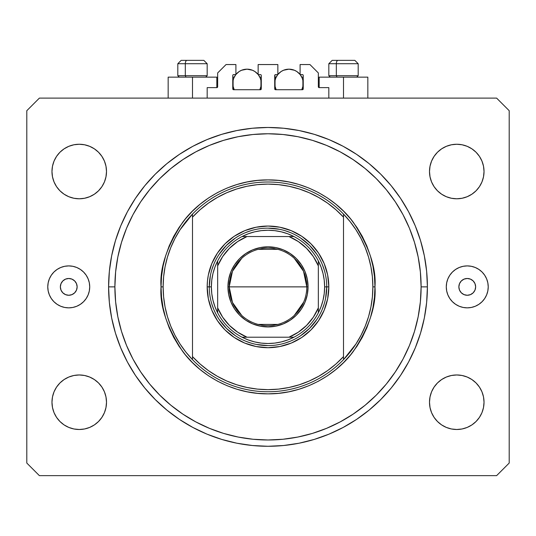 <?xml version="1.0" encoding="UTF-8"?>
<svg xmlns="http://www.w3.org/2000/svg" width="536" height="536" viewBox="0 0 536 536"><rect width="100%" height="100%" fill="white"/><g stroke="black" fill="none" stroke-linecap="round" stroke-linejoin="round"><path stroke-width="0.8" d="M207.177 98.108L207.177 87.623L216.825 87.623L207.177 87.623L207.177 98.108M217.663 86.785L217.663 72.943L217.663 86.785A0.838 0.838 0 0 1 216.825 87.623L216.825 77.137L192.491 77.137L192.491 98.108L192.491 77.137L168.163 77.137L168.163 98.108M217.663 72.943L226.051 64.555L235.907 64.555L235.907 74.618L233.602 74.618L235.907 74.618L235.907 64.555L226.051 64.555L217.663 72.943M232.765 75.462L232.765 88.882L232.765 75.462A0.838 0.838 0 0 1 233.602 74.618L233.602 74.618M233.602 89.72A0.838 0.838 0 0 1 232.765 88.882L233.602 89.72L260.449 89.72L233.602 89.72M261.287 88.882A0.838 0.838 0 0 1 260.449 89.72L261.287 88.882L261.287 75.462L261.287 88.882M260.449 74.618L258.144 74.618L260.449 74.618A0.838 0.838 0 0 1 261.287 75.462L261.287 75.462M258.144 74.618L258.144 64.555L258.144 74.618M277.856 64.555L258.144 64.555L277.856 64.555L277.856 74.618L275.551 74.618L277.856 74.618L277.856 64.555M274.955 74.866L274.713 88.882L274.713 75.462A0.838 0.838 0 0 1 275.551 74.618L275.551 74.618M275.551 89.72A0.838 0.838 0 0 1 274.713 88.882L275.551 89.72L302.398 89.72L275.551 89.72M303.235 88.882A0.838 0.838 0 0 1 302.398 89.72L303.235 88.882L303.235 75.462L303.235 88.882M302.398 74.618L300.093 74.618L302.398 74.618A0.838 0.838 0 0 1 303.235 75.462L303.235 75.462M300.093 74.618L300.093 64.555L309.949 64.555L318.337 72.943L318.337 86.785L318.337 72.943L309.949 64.555L300.093 64.555L300.093 74.618M319.175 77.137L343.509 77.137L343.509 98.108L343.509 77.137L367.837 77.137L319.175 77.137L319.175 87.623L328.823 87.623L319.175 87.623A0.838 0.838 0 0 1 318.337 86.785L318.337 86.785M328.823 87.623L328.823 98.108L328.823 87.623M302.719 74.685L303.175 75.141L302.719 74.685M232.825 75.141L233.281 74.685L232.825 75.141M319.175 87.623L318.404 87.107M217.596 87.107L217.147 87.562M77.137 286.874A8.388 8.388 0 0 1 68.749 295.269A8.388 8.388 0 0 1 60.36 286.874L60.997 283.665L62.813 280.944L65.539 279.129L68.749 278.486L71.958 279.129L74.678 280.944L76.501 283.665L77.137 286.874L76.501 290.09L74.678 292.81L71.958 294.626L68.749 295.269L65.539 294.626L62.813 292.81L60.997 290.09L60.36 286.874A8.388 8.388 0 0 1 68.749 278.486A8.388 8.388 0 0 1 77.137 286.874M475.64 286.874A8.388 8.388 0 0 1 467.251 295.269A8.388 8.388 0 0 1 458.863 286.874L459.499 283.665L461.322 280.944L464.042 279.129L467.251 278.486L470.461 279.129L473.188 280.944L475.003 283.665L475.64 286.874L475.003 290.09L473.188 292.81L470.461 294.626L467.251 295.269L464.042 294.626L461.322 292.81L459.499 290.09L458.863 286.874A8.388 8.388 0 0 1 467.251 278.486A8.388 8.388 0 0 1 475.64 286.874M488.229 286.874A20.971 20.971 0 0 1 467.251 307.852A20.971 20.971 0 0 1 446.28 286.874L446.682 282.787L447.875 278.847L449.811 275.223L452.424 272.047L455.6 269.44L459.225 267.498L463.158 266.305L467.251 265.903L471.345 266.305L475.278 267.498L478.903 269.44L482.085 272.047L484.691 275.223L486.628 278.847L487.82 282.787L488.229 286.874L487.82 290.968L486.628 294.901L484.691 298.532L482.085 301.708L478.903 304.314L475.278 306.257L471.345 307.45L467.251 307.852L463.158 307.45L459.225 306.257L455.6 304.314L452.424 301.708L449.811 298.532L447.875 294.901L446.682 290.968L446.28 286.874A20.971 20.971 0 0 1 467.251 265.903A20.971 20.971 0 0 1 488.229 286.874M89.72 286.874A20.971 20.971 0 0 1 68.749 307.852A20.971 20.971 0 0 1 47.771 286.874L48.18 282.787L49.372 278.847L51.309 275.223L53.915 272.047L57.097 269.44L60.722 267.498L64.655 266.305L68.749 265.903L72.842 266.305L76.775 267.498L80.4 269.44L83.576 272.047L86.189 275.223L88.125 278.847L89.318 282.787L89.72 286.874L89.318 290.968L88.125 294.901L86.189 298.532L83.576 301.708L80.4 304.314L76.775 306.257L72.842 307.45L68.749 307.852L64.655 307.45L60.722 306.257L57.097 304.314L53.915 301.708L51.309 298.532L49.372 294.901L48.18 290.968L47.771 286.874A20.971 20.971 0 0 1 68.749 265.903A20.971 20.971 0 0 1 89.72 286.874M427.4 286.874A159.4 159.4 0 0 1 268 446.28A159.4 159.4 0 0 1 108.6 286.874L109.364 271.25L111.662 255.779L115.461 240.604L120.734 225.877L127.421 211.733L135.461 198.32L144.78 185.751L155.286 174.16L166.877 163.654L179.439 154.341L192.86 146.294L206.996 139.608L221.73 134.342L236.905 130.536L252.376 128.245L268 127.474L283.624 128.245L299.095 130.536L314.27 134.342L329.004 139.608L343.141 146.294L356.561 154.341L369.123 163.654L380.714 174.16L391.22 185.751L400.539 198.32L408.579 211.733L415.266 225.877L420.539 240.604L424.338 255.779L426.636 271.25L427.4 286.874L426.636 302.498L424.338 317.975L420.539 333.151L415.266 347.877L408.579 362.021L400.539 375.435L391.22 387.997L380.714 399.588L369.123 410.094L356.561 419.413L343.141 427.453L329.004 434.147L314.27 439.413L299.095 443.218L283.624 445.51L268 446.28L252.376 445.51L236.905 443.218L221.73 439.413L206.996 434.147L192.86 427.453L179.439 419.413L166.877 410.094L155.286 399.588L144.78 387.997L135.461 375.435L127.421 362.021L120.734 347.877L115.461 333.151L111.662 317.975L109.364 302.498L108.6 286.874A159.4 159.4 0 0 1 268 127.474A159.4 159.4 0 0 1 427.4 286.874L421.108 286.874L427.4 286.874M54.042 412.666L52.495 407.554L51.972 402.235A27.269 27.269 0 0 1 79.234 374.966A27.269 27.269 0 0 1 106.503 402.235A27.269 27.269 0 0 1 79.234 429.497A27.269 27.269 0 0 1 51.972 402.235L52.495 396.915L54.042 391.796L56.561 387.086L59.952 382.952L64.086 379.562L68.802 377.043L73.914 375.488L79.234 374.966L84.554 375.488L89.666 377.043L94.383 379.562L98.517 382.952L101.907 387.086L104.426 391.796L105.974 396.915L106.503 402.235L105.974 407.554L104.426 412.666L101.907 417.383L98.517 421.51L94.383 424.907L89.666 427.427L84.554 428.974L79.234 429.497L73.914 428.974L68.802 427.427L64.086 424.907L59.952 421.51L56.561 417.383L54.042 412.666L52.495 407.554L51.972 402.235L52.495 396.915L54.042 391.796L56.561 387.086L59.952 382.952L64.086 379.562M479.439 387.086L481.958 391.796L483.506 396.915L484.028 402.235A27.269 27.269 0 0 1 456.766 429.497A27.269 27.269 0 0 1 429.497 402.235L430.026 396.915L431.574 391.796L434.093 387.086L437.483 382.952L441.617 379.562L446.334 377.043L451.446 375.488L456.766 374.966L462.086 375.488L467.198 377.043L471.915 379.562L476.048 382.952L479.439 387.086L481.958 391.796L483.506 396.915L484.028 402.235L483.506 407.554L481.958 412.666L479.439 417.383L476.048 421.51L471.915 424.907L467.198 427.427L462.086 428.974L456.766 429.497L451.446 428.974L446.334 427.427L441.617 424.907L437.483 421.51L434.093 417.383L431.574 412.666L430.026 407.554L429.497 402.235A27.269 27.269 0 0 1 456.766 374.966A27.269 27.269 0 0 1 484.028 402.235L483.506 407.554L481.958 412.666M481.958 161.088L483.506 166.2L484.028 171.52A27.269 27.269 0 0 1 456.766 198.789A27.269 27.269 0 0 1 429.497 171.52L430.026 166.2L431.574 161.088L434.093 156.371L437.483 152.237L441.617 148.847L446.334 146.328L451.446 144.78L456.766 144.251L462.086 144.78L467.198 146.328L471.915 148.847L476.048 152.237L479.439 156.371L481.958 161.088L483.506 166.2L484.028 171.52L483.506 176.84L481.958 181.952L479.439 186.669L476.048 190.803L471.915 194.193L467.198 196.712L462.086 198.26L456.766 198.789L451.446 198.26L446.334 196.712L441.617 194.193L437.483 190.803L434.093 186.669L431.574 181.952L430.026 176.84L429.497 171.52A27.269 27.269 0 0 1 456.766 144.251A27.269 27.269 0 0 1 484.028 171.52L483.506 176.84L481.958 181.952L479.439 186.669L476.048 190.803L471.915 194.193M56.561 186.669L54.042 181.952L52.495 176.84L51.972 171.52A27.269 27.269 0 0 1 79.234 144.251A27.269 27.269 0 0 1 106.503 171.52A27.269 27.269 0 0 1 79.234 198.789A27.269 27.269 0 0 1 51.972 171.52L52.495 166.2L54.042 161.088L56.561 156.371L59.952 152.237L64.086 148.847L68.802 146.328L73.914 144.78L79.234 144.251L84.554 144.78L89.666 146.328L94.383 148.847L98.517 152.237L101.907 156.371L104.426 161.088L105.974 166.2L106.503 171.52L105.974 176.84L104.426 181.952L101.907 186.669L98.517 190.803L94.383 194.193L89.666 196.712L84.554 198.26L79.234 198.789L73.914 198.26L68.802 196.712L64.086 194.193L59.952 190.803L56.561 186.669L54.042 181.952L52.495 176.84L51.972 171.52L52.495 166.2L54.042 161.088M496.617 475.64L39.383 475.64L496.617 475.64L509.2 463.057L509.2 110.697L509.2 463.057L496.617 475.64M39.383 98.108L496.617 98.108L39.383 98.108L26.8 110.697L26.8 463.057L26.8 110.697L39.383 98.108M26.8 463.057L39.383 475.64L26.8 463.057M509.2 110.697L496.617 98.108L509.2 110.697M73.914 375.488L79.234 374.966M104.426 391.796L105.974 396.915M98.517 421.51L94.383 424.907M79.234 429.497L73.914 428.974M64.086 424.907L59.952 421.51M431.574 391.796L434.093 387.086M437.483 382.952L441.617 379.562M456.766 374.966L462.086 375.488M471.915 379.562L476.048 382.952M476.048 421.51L471.915 424.907M462.086 428.974L456.766 429.497M437.483 152.237L441.617 148.847M456.766 144.251L462.086 144.78M471.915 148.847L476.048 152.237M462.086 198.26L456.766 198.789M431.574 181.952L430.026 176.84M59.952 152.237L64.086 148.847M73.914 144.78L79.234 144.251M104.426 181.952L101.907 186.669M98.517 190.803L94.383 194.193M79.234 198.789L73.914 198.26M64.086 194.193L59.952 190.803M420.539 240.604L419.521 237.374M408.579 211.733L400.539 198.32M299.095 130.536L283.624 128.245M115.461 333.151L116.48 336.38M127.421 362.021L135.461 375.435M236.905 443.218L252.376 445.51M83.576 272.047L80.4 269.44M83.576 301.708L86.189 298.532M452.424 301.708L455.6 304.314M452.424 272.047L449.811 275.223M216.825 77.137L168.163 77.137M354.772 60.36L337.968 60.36A3.357 1.642 90 0 0 336.333 63.717L336.333 75.71L337.03 77.137L336.333 75.71L358.189 75.71L336.333 75.71L336.333 63.717L358.115 63.717M356.762 77.137L358.189 75.71L358.189 63.717L354.832 60.36L358.189 63.717L328.823 63.717L332.179 60.36L328.823 63.717L328.823 75.71L336.333 75.71L328.823 75.71L330.25 77.137M354.276 60.36L332.213 60.36M328.896 63.717L336.333 63.717A3.357 1.642 -90 0 1 337.968 60.36L332.24 60.36M203.76 60.36L186.957 60.36A3.357 1.642 90 0 0 185.315 63.717L185.315 75.71L186.012 77.137L185.315 75.71L207.177 75.71L185.315 75.71L185.315 63.717L207.104 63.717M205.75 77.137L207.177 75.71L207.177 63.717L203.821 60.36L207.177 63.717L177.811 63.717L181.168 60.36L177.811 63.717L177.811 75.71L185.315 75.71L177.811 75.71L179.238 77.137M203.265 60.36L181.202 60.36M177.885 63.717L185.315 63.717A3.357 1.642 -90 0 1 186.957 60.36L181.228 60.36M207.177 286.874L209.275 286.874L207.177 286.874L207.465 280.918L208.343 275.008L211.807 263.598L217.428 253.086L224.993 243.867L234.205 236.302L244.724 230.681L256.134 227.224L268 226.051L279.866 227.224L291.276 230.681L301.795 236.302L311.007 243.867L318.572 253.086L324.193 263.598L327.657 275.008L328.823 286.874A60.823 60.823 0 0 1 268 347.703A60.823 60.823 0 0 1 207.177 286.874A60.823 60.823 0 0 1 268 226.051A60.823 60.823 0 0 1 328.823 286.874L327.657 298.74L324.193 310.15L318.572 320.669L311.007 329.888L301.795 337.452L291.276 343.073L279.866 346.531L268 347.703L256.134 346.531L244.724 343.073L234.205 337.452L224.993 329.888L217.428 320.669L211.807 310.15L208.343 298.74L207.177 286.874M326.726 286.874L328.823 286.874L326.726 286.874A58.726 58.726 0 0 0 268 228.148A58.726 58.726 0 0 0 209.275 286.874L211.372 286.874A56.628 56.628 0 0 1 217.663 260.932L214.936 267.089L212.966 273.528L211.774 280.154L211.372 286.874L211.774 293.601L212.966 300.227L214.936 306.659L217.663 312.823A56.628 56.628 0 0 1 211.372 286.874L209.275 286.874A58.726 58.726 0 0 1 268 228.148A58.726 58.726 0 0 1 326.726 286.874A58.726 58.726 0 0 1 268 345.606A58.726 58.726 0 0 1 209.275 286.874A58.726 58.726 0 0 0 268 345.606A58.726 58.726 0 0 0 326.726 286.874L324.628 286.874L326.726 286.874L325.6 298.331M355.991 343.931L350.129 352.092L343.509 359.656L343.509 356.594A102.771 102.771 0 0 1 192.491 356.594L200.075 364.004L208.377 370.584L217.315 376.279L226.788 381.022L236.704 384.768L246.949 387.468L257.421 389.103L268 389.652L278.579 389.103L289.051 387.468L299.296 384.768L309.212 381.022L318.685 376.279L327.623 370.584L335.925 364.004L343.509 356.594L343.509 217.154L335.925 209.75L327.623 203.171L318.685 197.476L309.212 192.732L299.296 188.987L289.051 186.287L278.579 184.652L268 184.103L257.421 184.652L246.949 186.287L236.704 188.987L226.788 192.732L217.315 197.476L208.377 203.171L200.075 209.75L192.491 217.154L192.491 359.656A104.868 104.868 0 0 0 343.509 359.656A104.868 104.868 0 0 1 163.132 286.874L161.035 286.874L163.132 286.874A104.868 104.868 0 0 1 343.509 214.099A104.868 104.868 0 0 1 372.868 286.874L374.966 286.874C376.393 305.466 369.264 326.86 353.572 351.06C337.157 374.028 304.314 394.268 268 393.846C231.686 394.268 198.843 374.028 182.428 351.06C166.736 326.86 159.607 305.466 161.035 286.874L161.55 297.359L163.091 307.744L165.637 317.928L169.175 327.811L173.664 337.298L179.058 346.303L185.315 354.738L192.364 362.517L200.142 369.565L208.571 375.816L217.576 381.21L227.063 385.699L236.952 389.237L247.13 391.789L257.515 393.33L268 393.846L278.486 393.33L288.87 391.789L299.048 389.237L308.937 385.699L318.424 381.21L327.429 375.816L335.858 369.565L343.636 362.517L350.685 354.738L356.942 346.303L362.336 337.298L366.825 327.811L370.363 317.928L372.909 307.744L374.45 297.359L374.966 286.874L374.45 276.395L372.909 266.01L370.363 255.826L366.825 245.944L362.336 236.45L356.942 227.452L350.685 219.016L343.636 211.238L335.858 204.189L327.429 197.938L318.424 192.538L308.937 188.049L299.048 184.518L288.87 181.965L278.486 180.424L268 179.908L257.515 180.424L247.13 181.965L236.952 184.518L227.063 188.049L217.576 192.538L208.571 197.938L200.142 204.189L192.364 211.238L185.315 219.016L179.058 227.452L173.664 236.45L169.175 245.944L165.637 255.826L163.091 266.01L161.55 276.395L161.035 286.874C159.607 268.281 166.736 246.888 182.428 222.695C198.843 199.727 231.686 179.486 268 179.908C304.314 179.486 337.157 199.727 353.572 222.695C369.264 246.888 376.393 268.281 374.966 286.874L372.868 286.874A104.868 104.868 0 0 0 372.868 286.847A104.868 104.868 0 0 1 343.509 359.656L355.991 343.931L361.05 335.248L365.25 326.116L368.567 316.609L370.945 306.86L372.386 296.917L372.868 286.874L372.386 276.837L370.945 266.888A104.868 104.868 0 0 0 370.945 266.874M108.6 286.874L114.892 286.874A153.108 153.108 0 0 1 268 133.766A153.108 153.108 0 0 1 421.108 286.874L420.371 301.882L418.167 316.749L414.516 331.322L409.457 345.472L403.032 359.053L395.307 371.937L386.356 384.011L376.265 395.139L365.13 405.229L353.063 414.181L340.172 421.906L326.591 428.331L312.448 433.396L297.869 437.041L283.008 439.252L268 439.989L252.992 439.252L238.131 437.041L223.552 433.396L209.409 428.331L195.828 421.906L182.937 414.181L170.87 405.229L159.735 395.139L149.644 384.011L140.693 371.937L132.968 359.053L126.543 345.472L121.484 331.322L117.833 316.749L115.629 301.882L114.892 286.874L115.629 271.866L117.833 257.005L121.484 242.433L126.543 228.282L132.968 214.702L140.693 201.811L149.644 189.744L159.735 178.609L170.87 168.518L182.937 159.574L195.828 151.849L209.409 145.424L223.552 140.358L238.131 136.707L252.992 134.502L268 133.766L283.008 134.502L297.869 136.707L312.448 140.358L326.591 145.424L340.172 151.849L353.063 159.574L365.13 168.518L376.265 178.609L386.356 189.744L395.307 201.811L403.032 214.702L409.457 228.282L414.516 242.433L418.167 257.005L420.371 271.866L421.108 286.874A153.108 153.108 0 0 1 268 439.989A153.108 153.108 0 0 1 114.892 286.874L108.6 286.874M370.945 266.888L368.56 257.126L365.25 247.639L361.05 238.507A104.868 104.868 0 0 0 361.036 238.487M174.964 238.487A104.868 104.868 0 0 0 174.937 238.533L170.75 247.639L167.433 257.146M165.055 266.874A104.868 104.868 0 0 0 165.048 266.908L163.614 276.837L163.132 286.874A104.868 104.868 0 0 0 163.132 286.907M163.132 286.874L163.614 296.917L165.055 306.86A104.868 104.868 0 0 0 165.055 306.88M165.055 306.86L167.44 316.622L170.75 326.116L174.95 335.248A104.868 104.868 0 0 0 174.964 335.268M343.509 359.656L343.509 214.099A104.868 104.868 0 0 0 192.491 214.099L192.491 217.154A102.771 102.771 0 0 1 343.509 217.154L343.509 214.099L350.129 221.663L355.991 229.823L361.05 238.507M420.539 333.151L419.521 336.38M299.095 443.218L283.624 445.51M115.461 240.604L116.48 237.374M236.905 130.536L252.376 128.245M324.2 269.829L322.243 264.375M313.399 249.622L316.83 254.252L309.527 245.347L300.629 238.044L305.259 241.481M290.499 232.631L285.045 230.681M279.457 229.281L268 228.148M250.955 230.681L245.501 232.631M230.741 241.481L235.371 238.044L226.473 245.347L219.17 254.252L222.601 249.622M213.757 264.375L211.8 269.829M210.4 275.417L209.275 286.874M211.8 303.925L213.757 309.379M222.601 324.133L219.17 319.503L226.473 328.401L235.371 335.704L230.741 332.273M245.501 341.124L250.955 343.073M256.543 344.474L268 345.606M285.045 343.073L290.499 341.124M305.259 332.273L300.629 335.704L309.527 328.401L316.83 319.503L313.399 324.133M322.243 309.379L324.2 303.925M174.95 335.248L180.009 343.931L185.871 352.092L192.491 359.656L192.491 214.099L180.009 229.823L174.95 238.507M192.491 214.099L185.871 221.663L180.009 229.823M167.44 257.126L165.055 266.888M241.736 315.443L232.47 302.471L229.2 286.874A38.8 38.8 0 0 0 268 325.68A38.8 38.8 0 0 0 306.8 286.874L308.059 286.874A40.059 40.059 0 0 1 268 326.94A40.059 40.059 0 0 1 227.941 286.874L306.8 286.874A38.8 38.8 0 0 1 268 325.68A38.8 38.8 0 0 1 229.2 286.874L232.47 271.276L241.736 258.312M303.691 302.09L294.264 315.443M277.795 324.421L258.205 324.421M217.663 263.143L217.663 265.903A54.531 54.531 0 0 1 247.029 236.537L237.656 241.569L229.442 248.315L222.688 256.53L217.663 265.903L217.663 307.852L222.688 317.218L229.442 325.439L237.656 332.186L247.029 337.211L288.971 337.211L298.344 332.186L306.559 325.439L313.312 317.218L318.337 307.852L318.337 265.903L313.312 256.53L306.559 248.315L298.344 241.569L288.971 236.537L242.058 236.537A56.628 56.628 0 0 1 293.942 236.537L287.785 233.817L281.346 231.84L274.72 230.648L268 230.245L261.28 230.648L254.654 231.84L248.215 233.817L242.058 236.537A56.628 56.628 0 0 0 217.663 260.932L217.663 312.823A56.628 56.628 0 0 0 242.058 337.211L248.215 339.938L254.654 341.908L261.28 343.107L268 343.509L274.72 343.107L281.346 341.908L287.785 339.938L293.942 337.211A56.628 56.628 0 0 1 242.058 337.211L293.942 337.211A56.628 56.628 0 0 0 318.337 312.823L321.064 306.659L323.034 300.227L324.226 293.601L324.628 286.874L324.226 280.154L323.034 273.528L321.064 267.089L318.337 260.932A56.628 56.628 0 0 1 318.337 312.823L318.337 260.932A56.628 56.628 0 0 0 293.942 236.537L242.058 236.537A56.628 56.628 0 0 0 217.663 260.932M308.059 286.874L307.289 294.693L305.011 302.21L301.306 309.131L296.328 315.202L290.257 320.186L283.33 323.885L275.812 326.169L268 326.94L260.188 326.169L252.67 323.885L245.743 320.186L239.672 315.202L234.694 309.131L230.989 302.21L228.711 294.693L227.941 286.874L228.711 279.062L230.989 271.544L234.694 264.623L239.672 258.553L245.743 253.568L252.67 249.863L260.188 247.585L268 246.815L275.812 247.585L283.33 249.863L290.257 253.568L296.328 258.553L301.306 264.623L305.011 271.544L307.289 279.062L308.059 286.874L229.2 286.874A38.8 38.8 0 0 1 268 248.074A38.8 38.8 0 0 1 306.8 286.874A38.8 38.8 0 0 0 268 248.074A38.8 38.8 0 0 0 229.2 286.874L227.941 286.874A40.059 40.059 0 0 1 268 246.815A40.059 40.059 0 0 1 308.059 286.874M318.337 312.823A56.628 56.628 0 0 1 293.942 337.211L288.971 337.211A54.531 54.531 0 0 0 318.337 307.852L318.337 310.612M242.058 337.211A56.628 56.628 0 0 1 217.663 312.823L217.663 307.852A54.531 54.531 0 0 0 247.029 337.211L244.269 337.211M293.942 236.537A56.628 56.628 0 0 1 318.337 260.932L318.337 265.903A54.531 54.531 0 0 0 288.971 236.537L291.731 236.537M258.205 249.334L277.795 249.334M294.264 258.312L303.53 271.276L306.8 286.874M260.918 86.658L261.012 80.648L260.201 77.975L258.245 74.618A14.264 14.264 0 0 1 259.826 89.72L261.012 86.209L260.918 80.199M233.133 80.199L233.039 86.209L234.225 89.72A14.264 14.264 0 0 1 235.806 74.618L233.85 77.975L233.039 80.648L233.133 86.658M236.751 73.539L237.234 73.064M238.768 71.797L239.25 71.469M241.435 70.31L241.924 70.109M243.867 69.519L244.543 69.385M247.022 69.164L252.483 70.256L254.948 71.569L258.144 74.491A14.264 14.264 0 0 0 235.907 74.497L239.103 71.569L241.569 70.256L247.029 69.164M249.515 69.385L250.191 69.526M252.128 70.109L252.617 70.31M254.801 71.469L255.283 71.797M256.818 73.064L257.3 73.539M233.334 87.415L234.051 89.351M232.765 77.137L234.225 77.137L232.765 77.137M234.051 77.506L233.334 79.442M260 89.351L260.717 87.415M260.717 79.442L260 77.506M259.826 77.137L261.287 77.137L259.826 77.137M302.867 86.658L302.961 80.648L302.15 77.975L300.194 74.618A14.264 14.264 0 0 1 301.775 89.72L302.961 86.209L302.867 80.199M275.082 80.199L274.988 86.209L276.174 89.72A14.264 14.264 0 0 1 277.755 74.618L275.799 77.975L274.988 80.648L275.082 86.658M278.7 73.539L279.182 73.064M280.717 71.797L281.199 71.469M283.383 70.31L283.872 70.109M285.815 69.519L286.485 69.385M288.971 69.164L294.432 70.256L296.897 71.569L300.093 74.491A14.264 14.264 0 0 0 277.856 74.497L281.052 71.569L283.517 70.256L288.971 69.164M291.457 69.385L292.14 69.526M294.076 70.109L294.565 70.31M296.75 71.469L297.232 71.797M298.766 73.064L299.249 73.539M275.283 87.415L276 89.351M274.713 77.137L276.174 77.137L274.713 77.137M276 77.506L275.283 79.442M301.949 89.351L302.666 87.415M302.666 79.442L301.949 77.506M301.775 77.137L303.235 77.137L301.775 77.137M242.305 337.211L246.305 337.211L242.305 337.211M318.337 312.575L318.337 310.713M293.695 236.537L289.695 236.537L293.695 236.537M217.663 261.179L217.663 265.179L217.663 261.179M367.837 77.137L367.837 98.108"/></g></svg>
